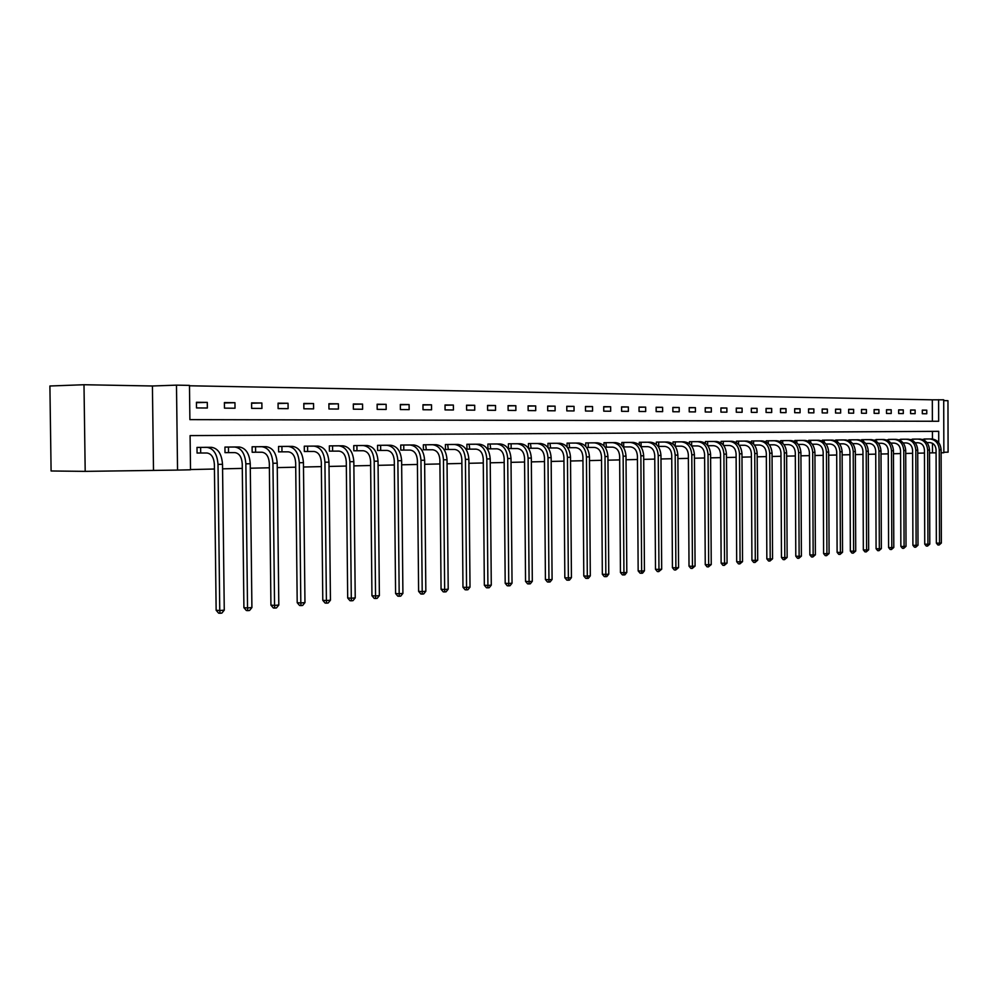 <?xml version="1.0" encoding="UTF-8"?>
<svg xmlns="http://www.w3.org/2000/svg" width="998" height="998" viewBox="0 0 998 998"><rect width="100%" height="100%" fill="white"/><g stroke="black" fill="none" stroke-linecap="round" stroke-linejoin="round"><path stroke-width="1.5" d="M932.381 421.243L932.319 399.824L943.709 399.799L943.859 452.743L941.102 452.805M943.859 452.269L948.1 452.169L947.963 400.685L943.709 400.61M85.192 471.368L51.098 470.981L49.9 386.001L83.994 384.729L85.192 471.368L177.544 470.083L176.484 385.141L189.47 385.39L189.894 419.634L938.669 421.268L938.607 399.699M153.492 469.846L152.42 385.989L83.994 384.729M152.42 385.989L176.484 385.141M932.319 399.824L189.483 385.777M196.506 407.933L207.359 408.007L207.285 402.394L196.444 402.281L196.506 407.933M224.475 408.145L235.017 408.232L234.954 402.693L224.4 402.581L224.475 408.145M251.658 408.369L261.925 408.444L261.863 402.992L251.596 402.88L251.658 408.369M278.118 408.581L288.11 408.656L288.048 403.267L278.068 403.167L278.118 408.581M303.879 408.781L313.597 408.868L313.547 403.541L303.816 403.441L303.879 408.781M328.953 408.98L338.422 409.055L338.372 403.816L328.903 403.716L328.953 408.98M353.379 409.18L362.611 409.255L362.561 404.078L353.329 403.978L353.379 409.18M377.182 409.367L386.176 409.442L386.126 404.327L377.132 404.227L377.182 409.367M400.385 409.554L409.155 409.629L409.105 404.577L400.335 404.477L400.385 409.554M423.015 409.741L431.56 409.804L431.51 404.814L422.965 404.726L423.015 409.741M445.071 409.916L453.416 409.978L453.366 405.051L445.033 404.963L445.071 409.916M466.602 410.091L474.736 410.153L474.699 405.288L466.553 405.2L466.602 410.091M487.61 410.253L495.557 410.315L495.519 405.512L487.573 405.425L487.61 410.253M508.119 410.415L515.879 410.477L515.841 405.724L508.082 405.65L508.119 410.415M528.142 410.577L535.726 410.64L535.689 405.936L528.104 405.862L528.142 410.577M547.702 410.739L555.113 410.789L555.075 406.149L547.665 406.074L547.702 410.739M566.814 410.889L574.05 410.939L574.025 406.361L566.789 406.273L566.814 410.889M585.502 411.039L592.575 411.089L592.538 406.56L585.464 406.485L585.502 411.039M603.753 411.176L610.676 411.238L610.639 406.747L603.728 406.673L603.753 411.176M621.617 411.326L628.378 411.376L628.341 406.947L621.579 406.872L621.617 411.326M639.069 411.463L645.694 411.513L645.656 407.134L639.044 407.059L639.069 411.463M656.16 411.6L662.635 411.65L662.597 407.309L656.135 407.246L656.16 411.6M672.877 411.737L679.214 411.787L679.189 407.496L672.852 407.421L672.877 411.737M689.231 411.862L695.431 411.912L695.406 407.671L689.206 407.596L689.231 411.862M705.249 411.987L711.325 412.037L711.3 407.833L705.224 407.77L705.249 411.987M720.943 412.124L726.881 412.162L726.856 408.007L720.918 407.945L720.943 412.124M736.299 412.236L742.125 412.286L742.1 408.17L736.275 408.107L736.299 412.236M751.344 412.361L757.058 412.411L757.033 408.332L751.319 408.269L751.344 412.361M766.09 412.473L771.679 412.523L771.666 408.494L766.065 408.431L766.09 412.473M780.536 412.598L786.025 412.636L786 408.644L780.523 408.581L780.536 412.598M794.707 412.71L800.072 412.748L800.059 408.793L794.682 408.743L794.707 412.71M808.592 412.823L813.857 412.86L813.844 408.943L808.567 408.893L808.592 412.823M822.202 412.923L827.379 412.972L827.354 409.093L822.19 409.03L822.202 412.923M835.563 413.035L840.628 413.072L840.615 409.23L835.551 409.18L835.563 413.035M848.662 413.135L853.639 413.184L853.627 409.38L848.649 409.317L848.662 413.135M861.524 413.247L866.401 413.284L866.389 409.517L861.499 409.454L861.524 413.247M874.136 413.347L878.926 413.384L878.914 409.642L874.123 409.592L874.136 413.347M886.511 413.446L891.214 413.484L891.202 409.779L886.498 409.729L886.511 413.446M898.674 413.534L903.29 413.571L903.277 409.904L898.662 409.866L898.674 413.534M910.6 413.634L915.129 413.671L915.116 410.041L910.588 409.991L910.6 413.634M922.314 413.733L926.768 413.758L926.755 410.166L922.314 410.116L922.314 413.733M190.518 469.559L214.445 469.023M222.579 468.835L242.289 468.399M250.298 468.212L269.373 467.788M277.257 467.613L295.72 467.189M303.492 467.014L321.356 466.615M329.016 466.44L346.318 466.054M353.866 465.879L370.632 465.505M378.08 465.342L394.322 464.968M401.658 464.806L417.414 464.457M424.649 464.295L439.918 463.945M447.054 463.783L461.874 463.446M468.91 463.297L483.281 462.972M490.23 462.81L504.177 462.498M511.038 462.348L524.574 462.037M531.348 461.887L544.496 461.587M551.183 461.438L563.945 461.151M570.544 461.001L582.944 460.727M589.469 460.577L601.52 460.303M607.957 460.165L619.671 459.903M626.033 459.754L637.423 459.504M643.698 459.354L654.775 459.105M660.988 458.968L671.754 458.731M677.891 458.593L688.37 458.356M694.433 458.219L704.625 457.982M710.613 457.857L720.531 457.633M726.469 457.496L736.125 457.284M741.976 457.146L751.382 456.934M757.17 456.81L766.327 456.597M772.065 456.473L780.972 456.273M786.649 456.136L795.319 455.949M800.932 455.824L809.39 455.624M814.942 455.5L823.175 455.325M828.677 455.2L836.698 455.013M842.137 454.888L849.959 454.714M855.348 454.589L862.971 454.427M868.297 454.302L875.733 454.14M881.009 454.015L888.257 453.853M893.472 453.741L900.545 453.579M905.71 453.466L912.609 453.304M917.723 453.192L924.46 453.042M929.525 452.93L932.481 452.855L932.456 443.274M932.444 438.983L932.419 431.373L190.094 435.615L190.518 469.796L177.544 470.083M199.937 447.391L200.61 447.378L200.685 453.017L197.068 453.03L200.012 453.017M197.068 453.055L196.993 447.416L207.834 447.329M227.793 447.067L228.467 447.054L228.53 452.618L224.999 452.63L227.868 452.618M224.999 452.655L224.937 447.092L235.478 446.979M262.362 446.692L252.107 446.78L252.17 452.269L254.952 452.231M288.534 446.38L278.554 446.48L278.604 451.882L281.324 451.844M314.008 446.094L304.29 446.181L304.34 451.52L306.985 451.483M331.922 445.856L332.559 445.856L332.621 451.121L329.402 451.133L331.972 451.121M329.402 451.158L329.352 445.881L338.809 445.782M356.261 445.57L356.91 445.57L356.96 450.759L353.816 450.784L356.311 450.772M353.816 450.809L353.754 445.607L362.985 445.52M386.538 445.245L377.543 445.333L377.593 450.46L380.038 450.422M403.105 445.033L403.741 445.033L403.791 450.086L400.784 450.098L403.155 450.098M400.784 450.123L400.734 445.058L409.492 444.958M425.659 444.771L426.333 449.761L423.389 449.774L425.709 449.774M423.389 449.799L423.339 444.796L431.885 444.721M447.653 444.509L448.314 449.449L445.432 449.462L447.703 449.449M445.432 449.487L445.395 444.534L453.728 444.459M469.11 444.26L469.771 449.137L466.952 449.15L469.16 449.137M466.952 449.175L466.902 444.285L475.036 444.21M490.055 444.023L490.704 448.838L487.935 448.851L490.093 448.838M487.935 448.875L487.897 444.048L495.844 443.96M516.153 443.736L508.394 443.811L508.431 448.576L510.539 448.551M530.462 443.549L531.098 448.252L528.453 448.264L530.499 448.264M528.453 448.289L528.416 443.574L535.988 443.486M549.973 443.324L550.597 447.977L548.226 447.99L550.01 447.977M547.989 447.665L547.964 443.349L555.362 443.287M569.022 443.112L569.646 447.703L567.613 447.715L569.06 447.703M567.089 447.029L567.064 443.124L574.299 443.05M586.562 447.453L587.685 447.441M585.764 446.443L585.726 442.912L592.8 442.85M605.861 442.675L606.472 447.166L605.062 447.179L605.886 447.179M604.002 445.906L603.977 442.7L610.888 442.625M623.663 442.476L623.688 446.917M621.841 445.407L621.829 442.488L628.59 442.413M641.078 442.276L641.103 446.667M639.294 444.933L639.281 442.289L645.893 442.214M658.131 446.418L664.793 446.405C668.959 446.929 671.28 449.836 671.729 455.138L672.427 567.7L675.883 567.862L675.184 455.138C674.498 447.179 671.03 442.813 664.768 442.052L658.68 442.064L658.705 446.418M656.372 444.497L656.36 442.089L662.822 442.027M673.076 444.098L673.064 441.902L679.389 441.84M689.431 443.711L689.418 441.715L695.618 441.652M705.436 443.349L705.424 441.528L711.499 441.465M721.105 443.012L721.105 441.341L727.043 441.278M736.462 442.688L736.449 441.166L742.275 441.091M751.506 442.388L751.494 440.991L757.195 440.929M766.239 442.089L766.239 440.817L771.828 440.754M780.685 441.815L780.673 440.654L786.15 440.592M794.845 441.553L794.832 440.492L800.209 440.43M808.717 441.303L808.717 440.33L813.981 440.28M822.327 441.054L822.327 440.168L827.492 440.106M835.675 440.829L835.675 440.018L840.74 439.968M848.774 440.605L848.774 439.856L853.739 439.806M861.623 440.392L861.623 439.706L866.501 439.656M874.236 440.193L879.013 439.507M886.611 439.993L891.301 439.37M898.761 439.806L903.365 439.232M910.687 439.619L915.216 439.095M922.402 439.444L926.843 438.97M932.481 452.855L936.087 452.855M938.731 442.638L938.706 431.323L190.094 435.602M932.419 431.373L938.706 431.323M196.444 402.681L207.285 402.394M224.413 402.967L234.954 402.693M251.608 403.242L261.863 402.992M278.068 403.516L288.048 403.267M303.829 403.778L313.547 403.541M328.903 404.028L338.372 403.816M353.329 404.29L362.561 404.078M377.144 404.527L386.126 404.327M400.348 404.776L409.105 404.577M422.965 405.001L431.51 404.814M445.033 405.238L453.366 405.051M466.565 405.462L474.699 405.288M487.573 405.675L495.519 405.512M508.082 405.887L515.841 405.724M528.104 406.099L535.689 405.936M547.677 406.298L555.075 406.149M566.789 406.498L574.025 406.361M585.464 406.697L592.538 406.56M603.728 406.885L610.639 406.747M621.579 407.072L628.341 406.947M639.044 407.259L645.656 407.134M656.135 407.434L662.597 407.309M672.852 407.608L679.189 407.496M689.206 407.783L695.406 407.671M705.224 407.945L711.3 407.833M720.918 408.107L726.856 408.007M736.275 408.269L742.1 408.17M751.332 408.431L757.033 408.332M766.065 408.581L771.666 408.494M780.523 408.743L786 408.644M794.682 408.893L800.059 408.793M808.567 409.03L813.844 408.943M822.19 409.18L827.354 409.093M835.551 409.317L840.615 409.23M848.649 409.454L853.627 409.38M861.499 409.592L866.389 409.517M874.123 409.729L878.914 409.642M886.498 409.854L891.202 409.779M898.662 409.978L903.277 409.904M910.588 410.103L915.116 410.041M922.314 410.228L926.755 410.166M200.685 453.017L207.048 453.017C211.414 453.703 213.859 457.483 214.383 464.369L216.142 610.252L219.76 610.551L218.001 464.394C217.215 454.053 213.535 448.376 206.985 447.366L200.61 447.378M224.263 610.127L221.868 613.096L220.059 613.271L219.76 610.551L224.263 610.127L222.517 464.295C221.731 453.99 218.051 448.327 211.501 447.316L204.914 447.329M220.059 613.271L218.612 613.146L216.142 610.252M228.53 452.618L234.904 452.618C239.271 453.292 241.716 457.022 242.24 463.808L243.911 607.657L247.529 607.944L245.857 463.833C245.059 453.628 241.391 448.04 234.842 447.042L228.467 447.054M251.908 607.545L249.55 610.477L247.791 610.639L247.529 607.944L251.908 607.545L250.249 463.733C249.463 453.566 245.782 447.99 239.233 446.992L232.634 447.004M247.791 610.639L246.356 610.514L243.911 607.657M255.625 452.219L261.987 452.231C266.354 452.892 268.799 456.573 269.323 463.259L270.932 605.137L274.55 605.424L272.941 463.284C272.155 453.229 268.487 447.715 261.925 446.73L255.563 446.742L255.625 452.219L252.17 452.244M278.804 605.025L276.471 607.919L274.774 608.081L274.55 605.424L278.804 605.025L277.207 463.197C276.421 453.167 272.753 447.653 266.204 446.68L259.605 446.692M254.889 446.755L255.563 446.742M274.774 608.081L273.327 607.957L270.932 605.137M281.972 451.844L288.347 451.844C292.713 452.506 295.146 456.123 295.67 462.723L297.204 602.692L300.822 602.967L299.288 462.748C298.502 452.83 294.834 447.391 288.285 446.43L281.923 446.443L281.972 451.844L278.604 451.857M304.964 602.58L302.668 605.424L301.009 605.586L300.822 602.967L304.964 602.58L303.442 462.66C302.656 452.768 299.001 447.341 292.451 446.38L285.84 446.393M281.261 446.443L281.923 446.443M301.009 605.586L299.562 605.474L297.204 602.692M307.634 451.47L314.008 451.47C318.362 452.119 320.795 455.699 321.306 462.211L322.791 600.309L326.396 600.571L324.924 462.224C324.15 452.443 320.495 447.079 313.946 446.131L307.584 446.143L307.634 451.47L304.34 451.495M330.438 600.197L328.167 603.004L326.558 603.154L326.396 600.571L330.438 600.197L328.966 462.149C328.192 452.381 324.537 447.029 317.988 446.081L311.388 446.094M306.922 446.143L307.584 446.143M326.558 603.154L325.111 603.054L322.791 600.309M332.621 451.121L338.983 451.108C343.337 451.745 345.77 455.275 346.281 461.7L347.691 597.977L351.296 598.239L349.886 461.725C349.113 452.069 345.47 446.767 338.921 445.832L332.559 445.856M355.226 597.877L352.993 600.646L351.421 600.796L351.296 598.239L355.226 597.877L353.828 461.637C353.055 452.007 349.412 446.73 342.863 445.794L336.264 445.807M351.421 600.796L349.974 600.696L347.691 597.977M356.96 450.759L363.309 450.759C367.663 451.395 370.083 454.876 370.595 461.213L371.942 595.719L375.547 595.968L374.2 461.226C373.439 451.707 369.784 446.48 363.26 445.557L356.91 445.57M379.377 595.606L377.169 598.351L375.647 598.501L375.547 595.968L379.377 595.606L378.03 461.151C377.269 451.645 373.626 446.43 367.102 445.507L360.49 445.52M375.647 598.501L374.2 598.401L371.942 595.719M380.675 450.422L387.012 450.422C391.366 451.034 393.786 454.477 394.285 460.739L395.582 593.511L399.175 593.76L397.878 460.752C397.129 451.346 393.486 446.193 386.962 445.283L380.625 445.295L380.675 450.422L377.593 450.435M402.905 593.411L400.734 596.118L399.237 596.255L399.175 593.76L402.905 593.411L401.62 460.677C400.859 451.296 397.229 446.143 390.705 445.233L384.105 445.245M379.989 445.295L380.625 445.295M399.237 596.255L397.803 596.155L395.582 593.511M403.791 450.086L410.128 450.086C414.457 450.697 416.877 454.09 417.376 460.265L418.611 591.365L422.204 591.602L420.969 460.29C420.208 450.996 416.578 445.906 410.078 445.008L403.741 445.033M425.834 591.265L423.701 593.935L422.241 594.072L422.204 591.602L425.834 591.265L424.612 460.215C423.863 450.946 420.233 445.869 413.721 444.971L407.134 444.983M422.241 594.072L420.807 593.972L418.611 591.365M426.333 449.761L432.645 449.761C436.974 450.36 439.382 453.716 439.881 459.816L441.066 589.269L444.659 589.506L443.461 459.829C442.725 450.659 439.095 445.632 432.608 444.746L426.283 444.771M448.202 589.169L446.081 591.802L444.671 591.939L444.659 589.506L448.202 589.169L447.017 459.754C446.281 450.609 442.65 445.595 436.163 444.709L429.577 444.721M444.671 591.939L443.237 591.851L441.066 589.269M448.314 449.449L454.626 449.437C458.943 450.036 461.338 453.341 461.837 459.367L462.972 587.236L466.553 587.448L465.417 459.392C464.669 450.335 461.064 445.37 454.577 444.484L448.277 444.509M470.008 587.136L467.925 589.731L466.54 589.868L466.553 587.448L470.008 587.136L468.873 459.317C468.137 450.285 464.532 445.32 458.045 444.447L451.483 444.472M466.54 589.868L465.105 589.768L462.972 587.236M469.771 449.137L476.058 449.137C480.362 449.724 482.758 452.992 483.244 458.943L484.342 585.24L487.91 585.452L486.812 458.955C486.076 450.011 482.483 445.108 476.021 444.235L469.721 444.26M491.278 585.14L489.22 587.71L487.872 587.834L487.91 585.452L491.278 585.14L490.205 458.88C489.469 449.961 485.864 445.058 479.402 444.197L472.84 444.222M487.872 587.834L486.45 587.747L484.342 585.24M490.704 448.838L496.979 448.826C501.27 449.412 503.666 452.643 504.152 458.519L505.188 583.294L508.743 583.506L507.708 458.531C506.972 449.699 503.391 444.846 496.942 443.998L490.667 444.023M512.036 583.194L510.003 585.739L508.693 585.863L508.743 583.506L512.036 583.194L511.001 458.469C510.277 449.649 506.685 444.809 500.248 443.96L493.698 443.985M508.693 585.863L507.271 585.776L505.188 583.294M511.138 448.539L517.401 448.539C521.68 449.112 524.062 452.294 524.549 458.107L525.547 581.397L529.09 581.597L528.092 458.119C527.368 449.387 523.788 444.597 517.363 443.761L511.101 443.786L511.138 448.539L508.431 448.551M532.308 581.298L530.3 583.805L529.015 583.93L529.09 581.597L532.308 581.298L531.323 458.057C530.587 449.337 527.019 444.559 520.594 443.723L514.057 443.748M529.015 583.93L527.593 583.842L525.547 581.397M531.098 448.252L537.348 448.252C541.615 448.813 543.985 451.969 544.459 457.708L545.419 579.539L548.95 579.738L548.002 457.72C547.278 449.088 543.71 444.36 537.311 443.524L531.061 443.549M552.094 579.451L550.11 581.934L548.863 582.046L548.95 579.738L552.094 579.451L551.146 457.658C550.434 449.038 546.867 444.322 540.454 443.486L533.942 443.511M548.863 582.046L547.44 581.971L545.419 579.539M550.597 447.977L556.822 447.965C561.076 448.526 563.446 451.645 563.92 457.309L564.831 577.73L568.361 577.929L567.438 457.321C566.727 448.801 563.171 444.122 556.784 443.299L550.559 443.324M571.43 577.642L569.471 580.087L568.236 580.212L568.361 577.929L571.43 577.642L570.519 457.259C569.808 448.751 566.253 444.085 559.866 443.262L553.366 443.287M568.236 580.212L566.827 580.125L564.831 577.73M569.646 447.703L575.858 447.69C580.1 448.239 582.445 451.321 582.919 456.934L583.793 575.958L587.311 576.158L586.437 456.934C585.726 448.514 582.183 443.885 575.821 443.075L569.609 443.1M590.305 575.871L588.371 578.291L587.173 578.403L587.311 576.158L590.305 575.871L589.444 456.872C588.733 448.464 585.19 443.861 578.828 443.05L572.341 443.062M587.173 578.403L585.764 578.329L583.793 575.958M588.271 447.428L594.446 447.428C598.675 447.965 601.021 451.009 601.495 456.56L602.33 574.237L605.836 574.424L605 456.56C604.289 448.227 600.759 443.661 594.421 442.863L588.234 442.887L588.271 447.428L586.55 447.441M608.768 574.149L606.846 576.545L605.674 576.657L605.836 574.424L608.768 574.149L607.932 456.498C607.221 448.189 603.703 443.636 597.353 442.825L590.891 442.85M605.674 576.657L604.277 576.582L602.33 574.237M606.472 447.166L612.635 447.154C616.839 447.703 619.184 450.709 619.646 456.186L620.444 572.54L623.937 572.727L623.139 456.198C622.44 447.965 618.922 443.449 612.597 442.65L606.435 442.675M626.806 572.453L624.91 574.823L623.762 574.935L623.937 572.727L626.806 572.453L626.008 456.136C625.309 447.915 621.791 443.411 615.479 442.613L609.029 442.638M623.762 574.935L622.365 574.86L620.444 572.54M624.261 446.917L630.412 446.904C634.603 447.428 636.936 450.41 637.398 455.837L638.159 570.893L641.639 571.068L640.878 455.837C640.18 447.69 636.674 443.224 630.374 442.451L624.237 442.463M644.434 570.806L642.575 573.151L641.452 573.251L641.639 571.068L644.434 570.806L643.673 455.774C642.986 447.653 639.481 443.199 633.194 442.413L626.769 442.438M641.452 573.251L640.067 573.176L638.159 570.893M641.677 446.667L647.789 446.655C651.968 447.179 654.289 450.123 654.75 455.475L655.486 569.272L658.954 569.446L658.218 455.487C657.532 447.428 654.039 443.012 647.764 442.239L641.639 442.264M661.686 569.197L658.742 571.617L658.954 569.446L661.686 569.197L660.963 455.425C660.277 447.391 656.784 442.987 650.509 442.214L644.109 442.239M658.742 571.617L657.358 571.542L655.486 569.272M678.565 567.613L675.671 570.008L675.883 567.862L678.565 567.613L677.867 455.088C677.18 447.141 673.712 442.775 667.462 442.014L661.075 442.039M675.671 570.008L674.286 569.933L672.427 567.7M675.372 446.181L681.434 446.168C685.589 446.68 687.896 449.562 688.346 454.801L689.019 566.153L692.45 566.315L691.789 454.801C691.103 446.929 687.647 442.613 681.409 441.852L675.347 441.877L675.047 446.181M695.07 566.066L692.225 568.436L692.45 566.315L695.07 566.066L694.408 454.751C693.735 446.892 690.279 442.576 684.054 441.827L677.692 441.84M692.225 568.436L690.841 568.361L689.019 566.153M691.676 445.944L697.727 445.931C701.868 446.43 704.151 449.287 704.6 454.477L705.249 564.631L708.667 564.793L708.031 454.477C707.345 446.68 703.914 442.413 697.702 441.665L691.651 441.69L691.614 445.944M711.237 564.556L708.418 566.889L708.667 564.793L711.237 564.556L710.601 454.427C709.927 446.642 706.484 442.376 700.284 441.627L693.947 441.652M708.418 566.889L707.058 566.827L705.249 564.631M707.819 445.719L713.67 445.694C717.787 446.206 720.069 449.013 720.519 454.152L721.13 563.146L724.536 563.309L723.924 454.152C723.263 446.443 719.832 442.214 713.645 441.478L707.619 441.503L707.644 445.495M727.055 563.072L724.286 565.392L724.536 563.309L727.055 563.072L726.444 454.102C725.771 446.405 722.352 442.189 716.177 441.453L709.852 441.478M724.286 565.392L722.914 565.33L721.13 563.146M723.675 445.482L729.289 445.47C733.393 445.969 735.663 448.763 736.1 453.841L736.686 561.699L740.079 561.849L739.493 453.841C738.832 446.206 735.414 442.027 729.264 441.291L723.263 441.316L723.288 444.996M742.537 561.625L739.817 563.92L740.079 561.849L742.537 561.625L741.963 453.791C741.302 446.168 737.884 442.002 731.734 441.266L725.446 441.291M739.817 563.92L738.458 563.845L736.686 561.699M739.206 445.27L744.583 445.258C748.662 445.744 750.92 448.501 751.357 453.529L751.918 560.277L755.299 560.427L754.75 453.529C754.076 445.981 750.683 441.84 744.558 441.116L738.582 441.141L738.595 444.522M757.707 560.202L755.024 562.473L755.299 560.427L757.707 560.202L757.158 453.479C756.496 445.944 753.103 441.815 746.978 441.091L740.703 441.116M755.024 562.473L753.665 562.41L751.918 560.277M754.426 445.046L759.553 445.033C763.62 445.52 765.878 448.252 766.314 453.229L766.838 558.892L770.207 559.03L769.683 453.229C769.021 445.757 765.641 441.652 759.54 440.941L753.577 440.966L753.602 444.085M772.564 558.818L769.92 561.051L770.207 559.03L772.564 558.818L772.04 453.179C771.392 445.719 768.011 441.627 761.911 440.916L755.661 440.941M769.92 561.051L768.572 561.001L766.838 558.892M769.321 444.834L774.236 444.821C778.278 445.308 780.523 448.002 780.96 452.93L781.459 557.52L784.815 557.67L784.316 452.93C783.655 445.532 780.286 441.478 774.211 440.767L768.285 440.804L768.298 443.673M787.135 557.458L784.515 559.666L784.815 557.67L787.135 557.458L786.624 452.892C785.975 445.495 782.607 441.453 776.531 440.742L770.319 440.767M784.515 559.666L783.168 559.616L781.459 557.52M783.917 444.634L788.62 444.621C792.649 445.096 794.882 447.765 795.306 452.643L795.793 556.185L799.124 556.335L798.65 452.643C798.001 445.32 794.645 441.303 788.595 440.605L782.694 440.629L782.706 443.287M801.394 556.123L798.824 558.306L799.124 556.335L801.394 556.123L800.92 452.605C800.271 445.283 796.928 441.278 790.878 440.58L784.678 440.605M798.824 558.306L797.489 558.256L795.793 556.185M798.225 444.422L802.716 444.409C806.733 444.883 808.954 447.528 809.378 452.356L809.84 554.876L813.158 555.013L812.696 452.356C812.06 445.108 808.717 441.128 802.691 440.442L796.816 440.467L796.828 442.925M815.378 554.813L812.834 556.984L813.158 555.013L815.378 554.813L814.929 452.319C814.281 445.071 810.95 441.104 804.924 440.417L798.762 440.442M812.834 556.984L811.511 556.921L809.84 554.876M812.247 444.222L816.539 444.21C820.531 444.684 822.739 447.304 823.163 452.082L823.6 553.591L826.918 553.728L826.481 452.082C825.833 444.896 822.514 440.966 816.514 440.28L810.663 440.305L810.675 442.588M829.089 553.528L826.581 555.674L826.918 553.728L829.089 553.528L828.664 452.044C828.016 444.871 824.697 440.941 818.709 440.255L812.559 440.28M826.581 555.674L825.259 555.624L823.6 553.591M825.995 444.035L830.087 444.023C834.066 444.472 836.262 447.079 836.686 451.807L837.11 552.331L840.403 552.468L839.992 451.807C839.355 444.696 836.05 440.804 830.074 440.118L824.248 440.143L824.248 442.264M842.537 552.268L840.067 554.389L840.403 552.468L842.537 552.268L842.125 451.77C841.489 444.659 838.183 440.779 832.22 440.093L826.095 440.13M840.067 554.389L838.744 554.339L837.11 552.331M839.48 443.836L843.385 443.823C847.339 444.285 849.535 446.855 849.947 451.545L850.346 551.096L853.627 551.233L853.228 451.545C852.604 444.497 849.31 440.642 843.36 439.968L837.559 439.993L837.572 441.952M855.723 551.033L853.278 553.141L853.627 551.233L855.723 551.033L855.336 451.495C854.7 444.472 851.419 440.617 845.468 439.943L839.38 439.968M853.278 553.141L851.968 553.092L850.346 551.096M852.704 443.648L856.421 443.636C860.363 444.085 862.546 446.63 862.958 451.283L863.332 549.886L866.601 550.01L866.227 451.283C865.603 444.297 862.322 440.48 856.409 439.819L850.633 439.844L850.633 441.652M868.659 549.823L866.239 551.906L866.601 550.01L868.659 549.823L868.285 451.233C867.661 444.272 864.393 440.455 858.467 439.794L852.404 439.819M866.239 551.906L864.942 551.857L863.332 549.886M865.665 443.461L869.208 443.449C873.138 443.898 875.308 446.418 875.72 451.021L876.082 548.7L879.325 548.825L878.976 451.021C878.352 444.11 875.096 440.33 869.196 439.669L863.445 439.694L863.457 441.378M881.346 548.638L878.964 550.696L879.325 548.825L881.346 548.638L880.997 450.984C880.373 444.085 877.117 440.305 871.229 439.644L865.179 439.669M878.964 550.696L877.666 550.646L876.082 548.7M878.39 443.287L881.77 443.274C885.675 443.711 887.833 446.206 888.245 450.772L888.582 547.54L891.813 547.653L891.488 450.772C890.865 443.923 887.621 440.168 881.758 439.519L876.032 439.544L876.032 441.116M893.796 547.465L891.451 549.511L891.813 547.653L893.796 547.465L893.46 450.722C892.848 443.898 889.605 440.155 883.741 439.494L877.729 439.532M891.451 549.511L890.154 549.461L888.582 547.54M890.877 443.1L894.096 443.1C897.975 443.524 900.134 446.006 900.533 450.522L900.857 546.393L904.076 546.505L903.764 450.522C903.14 443.736 899.922 440.018 894.071 439.382L888.382 439.407L888.382 440.854M906.022 546.33L903.701 548.351L904.076 546.505L906.022 546.33L905.71 450.485C905.086 443.711 901.868 440.006 896.029 439.357L890.041 439.382M903.701 548.351L902.417 548.301L900.857 546.393M903.128 442.925L906.184 442.925C910.064 443.349 912.197 445.807 912.596 450.273L912.908 545.27L916.114 545.382L915.815 450.273C915.203 443.561 911.985 439.881 906.172 439.232L900.508 439.27L900.508 440.617M918.01 545.207L915.727 547.203L916.114 545.382L918.01 545.207L917.723 450.235C917.112 443.524 913.894 439.856 908.093 439.22L902.13 439.245M915.727 547.203L914.442 547.166L912.908 545.27M915.154 442.763L918.06 442.75C921.915 443.174 924.048 445.607 924.447 450.036L924.734 544.159L927.928 544.272L927.641 450.036C927.03 443.374 923.836 439.731 918.048 439.095L912.409 439.12L912.409 440.38M929.799 544.097L927.529 546.081L927.928 544.272L929.799 544.097L929.512 449.998C928.913 443.349 925.72 439.706 919.931 439.083L913.993 439.108M927.529 546.081L926.256 546.043L924.734 544.159M926.967 442.588L929.724 442.576C933.554 443 935.675 445.407 936.074 449.799L936.349 543.087L939.517 543.186L939.255 449.799C938.656 443.199 935.475 439.594 929.712 438.958L924.098 438.995L924.098 440.155M941.364 543.024L939.13 544.983L939.517 543.186L941.364 543.024L941.102 449.761C940.49 443.174 937.322 439.569 931.558 438.945L925.645 438.97M939.13 544.983L937.858 544.945L936.349 543.087M206.985 447.366L211.501 447.316M218.001 464.394L222.517 464.295M234.842 447.042L239.233 446.992M245.857 463.833L250.249 463.733M261.925 446.73L266.204 446.68M272.941 463.284L277.207 463.197M288.285 446.43L292.451 446.38M299.288 462.748L303.442 462.66M313.946 446.131L317.988 446.081M324.924 462.224L328.966 462.149M338.921 445.832L342.863 445.794M349.886 461.725L353.828 461.637M363.26 445.557L367.102 445.507M374.2 461.226L378.03 461.151M386.962 445.283L390.705 445.233M397.878 460.752L401.62 460.677M410.078 445.008L413.721 444.971M420.969 460.29L424.612 460.215M432.608 444.746L436.163 444.709M443.461 459.829L447.017 459.754M454.577 444.484L458.045 444.447M465.417 459.392L468.873 459.317M476.021 444.235L479.402 444.197M486.812 458.955L490.205 458.88M496.942 443.998L500.248 443.96M507.708 458.531L511.001 458.469M517.363 443.761L520.594 443.723M528.092 458.119L531.323 458.057M537.311 443.524L540.454 443.486M548.002 457.72L551.146 457.658M556.784 443.299L559.866 443.262M567.438 457.321L570.519 457.259M575.821 443.075L578.828 443.05M586.437 456.934L589.444 456.872M594.421 442.863L597.353 442.825M605 456.56L607.932 456.498M612.597 442.65L615.479 442.613M623.139 456.198L626.008 456.136M630.374 442.451L633.194 442.413M640.878 455.837L643.673 455.774M647.764 442.239L650.509 442.214M658.218 455.487L660.963 455.425M664.768 442.052L667.462 442.014M675.184 455.138L677.867 455.088M681.409 441.852L684.054 441.827M691.789 454.801L694.408 454.751M697.702 441.665L700.284 441.627M708.031 454.477L710.601 454.427M713.645 441.478L716.177 441.453M723.924 454.152L726.444 454.102M729.264 441.291L731.734 441.266M739.493 453.841L741.963 453.791M744.558 441.116L746.978 441.091M754.75 453.529L757.158 453.479M759.54 440.941L761.911 440.916M769.683 453.229L772.04 453.179M774.211 440.767L776.531 440.742M784.316 452.93L786.624 452.892M788.595 440.605L790.878 440.58M798.65 452.643L800.92 452.605M802.691 440.442L804.924 440.417M812.696 452.356L814.929 452.319M816.514 440.28L818.709 440.255M826.481 452.082L828.664 452.044M830.074 440.118L832.22 440.093M839.992 451.807L842.125 451.77M843.36 439.968L845.468 439.943M853.228 451.545L855.336 451.495M856.409 439.819L858.467 439.794M866.227 451.283L868.285 451.233M869.196 439.669L871.229 439.644M878.976 451.021L880.997 450.984M881.758 439.519L883.741 439.494M891.488 450.772L893.46 450.722M894.071 439.382L896.029 439.357M903.764 450.522L905.71 450.485M906.172 439.232L908.093 439.22M915.815 450.273L917.723 450.235M918.048 439.095L919.931 439.083M927.641 450.036L929.512 449.998M929.712 438.958L931.558 438.945M939.255 449.799L941.102 449.761"/></g></svg>
